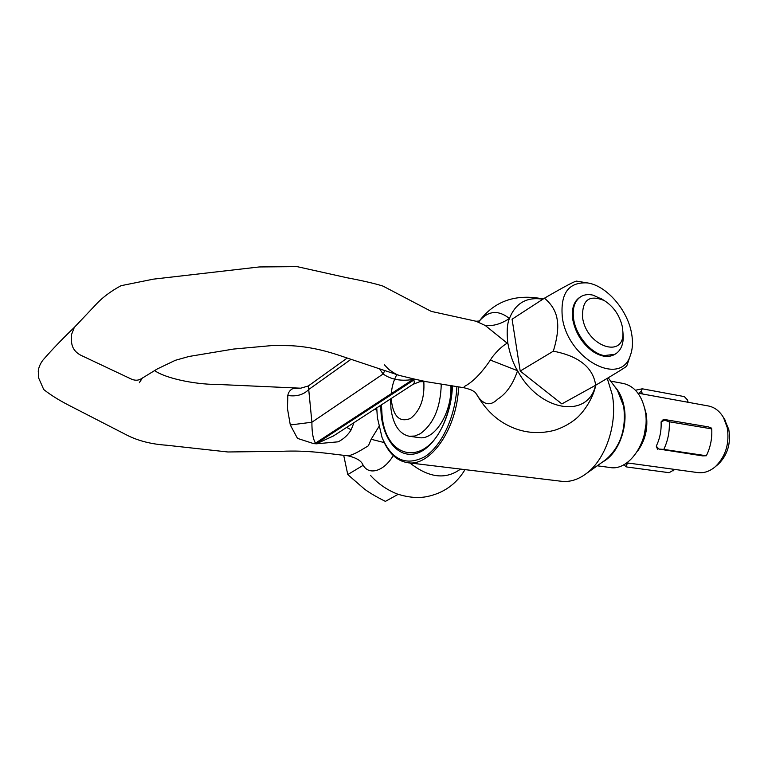 <?xml version="1.0" encoding="UTF-8"?>
<svg xmlns="http://www.w3.org/2000/svg" width="768" height="768" viewBox="0 0 768 768"><rect width="100%" height="100%" fill="white"/><g stroke="black" fill="none" stroke-linecap="round" stroke-linejoin="round"><path stroke-width="1.15" d="M622.925 332.467L623.251 336.989C623.174 345.35 620.381 351.13 614.88 354.317L604.099 355.584C591.014 353.328 576.298 335.981 573.715 319.642C572.083 308.496 574.512 300.797 581.021 296.534C584.477 294.557 588.48 294.096 593.04 295.152L602.534 299.482M582.643 318.086C581.77 300.096 588.998 294.269 604.339 300.614C613.69 306.624 619.699 315.389 622.378 326.89L622.925 332.294C624.403 359.174 586.867 346.675 582.643 318.086M343.699 455.299L347.77 474.576L364.646 489.245C370.186 493.229 377.107 497.27 385.411 501.37L398.179 494.323M347.77 474.576L363.274 465.264M154.531 370.464C163.536 377.491 192.902 384.538 217.814 384.461L300.71 388.195L293.146 388.512C290.266 389.683 288.48 392.016 287.789 395.491L287.501 408.835L290.304 424.973L297.485 438.394L313.632 443.616L315.139 443.712L315.984 442.81L315.341 442.742C313.008 439.018 311.866 432.173 311.904 422.227L308.371 385.93L347.146 358.09M141.715 378.442L141.235 378.778C138.298 380.592 134.986 380.678 131.28 379.056L80.842 355.258C75.11 352.224 72.019 347.789 71.558 341.962L71.414 334.848L74.323 327.389L95.213 305.318C101.856 297.926 110.458 291.389 121.027 285.696L153.341 279.158L259.238 266.957L297.091 266.63L346.79 277.709C363.139 280.81 375.197 283.613 382.982 286.099L431.242 311.386L475.603 321.149M375.043 408.979L376.829 410.678M362.554 464.035C367.718 475.728 383.386 472.358 393.274 455.539M460.512 469.075C445.728 479.914 428.851 477.878 409.882 462.95M384.307 364.723L388.954 369.581C394.493 373.45 397.968 375.408 399.379 375.437L414.24 379.037L411.936 379.613C400.474 381.302 390.864 379.43 383.107 373.997L379.795 369.158M414.24 379.037L426.038 381.648L464.141 387.782L464.285 386.506C472.454 382.368 481.152 373.555 490.368 360.077L492.048 357.389C497.174 350.803 502.224 346.07 507.197 343.171L485.251 325.488L476.035 321.235L479.616 321.005M479.299 321.082C488.342 310.608 498.394 309.754 509.434 318.499C515.53 303.11 526.675 296.678 542.88 299.213M595.834 385.123C592.397 400.838 581.472 414.874 574.55 419.866C568.406 424.57 561.629 428.083 554.218 430.387C535.949 435.005 518.726 432.346 502.57 422.41C492.893 416.285 484.762 407.76 478.157 396.845L476.64 394.205M595.565 385.277C588.125 419.107 539.53 411.907 517.565 370.723C513.024 384.182 506.381 393.667 497.645 399.197C490.79 405.974 484.291 405.197 478.157 396.845L475.306 392.4L473.434 391.21C472.166 390.154 469.066 389.021 464.141 387.782M490.368 360.077L517.565 370.723C513.302 363.907 510.048 354.672 507.802 343.008C506.611 331.834 507.149 323.664 509.434 318.499C500.995 324 492.931 326.333 485.251 325.488M412.915 384.422L413.088 384.307C414.355 383.587 414.605 382.166 413.818 380.045L317.376 442.925L315.984 442.81L412.541 379.757L413.818 380.045L415.334 379.286M333.36 436.013L316.33 443.808L338.218 441.811C343.69 438.989 348 435.005 351.139 429.85L353.962 422.65M413.28 378.768L411.936 379.613L412.944 378.672M290.304 424.973L311.904 422.227L383.107 373.997L384.71 370.742M315.139 443.712L316.33 443.808M378.845 426.691L371.146 439.267L368.419 445.766L360.902 450.25C355.267 453.571 350.928 455.414 347.885 455.798M314.016 443.635L315.341 442.742L313.632 443.616M350.851 359.434L308.89 389.386C303.619 394.752 296.582 396.787 287.789 395.491M351.139 429.85L346.685 427.373M371.146 439.267L384.221 442.57M614.659 354.442C608.563 357.83 601.382 356.909 593.117 351.658C582.451 343.92 575.702 333.418 572.88 320.16L572.4 316.272C571.949 306.998 574.57 300.576 580.262 297.024M631.507 333.005C633.139 341.722 632.698 349.344 630.182 355.882C620.4 387.13 568.042 359.136 562.378 317.856C560.083 293.539 568.426 281.885 587.395 282.912C606.211 285.389 627.37 309.6 631.507 333.005M576.902 281.184L576.816 281.165C575.904 280.522 565.114 286.195 544.454 298.186C551.674 304.234 555.898 311.27 557.136 319.296C558.634 327.13 557.366 337.757 553.344 351.168C578.995 356.16 593.107 367.507 595.68 385.219C616.147 373.171 626.506 366.758 626.755 365.981L630.182 355.882M553.344 351.168L520.205 371.059L561.859 403.901L595.68 385.219M544.454 298.186L512.083 319.2L520.205 371.059M626.842 462.845L697.622 472.57C703.891 473.395 709.843 471.389 715.469 466.56C725.827 456.211 729.734 443.165 727.181 427.392L723.494 417.562C719.712 411.149 714.72 407.29 708.528 406.003L708.173 405.946M597.235 465.792L609.763 467.462C630.134 471.734 651.302 438.192 645.024 410.064C641.635 395.05 634.464 386.198 623.52 383.51L623.098 383.434M407.952 462.72L561.235 481.258C569.635 482.294 577.93 479.77 586.128 473.712C605.808 459.494 617.914 423.254 612.211 394.512L607.248 378.365M376.742 407.885L377.357 417.523L382.09 437.654C391.882 459.994 406.09 466.368 424.714 456.768C441.658 446.112 455.549 416.362 456.893 386.582M381.456 404.822L382.022 414.768C385.354 459.629 425.818 467.981 444.24 422.294L444.24 422.294C449.021 410.861 451.642 398.698 452.112 385.795C451.632 398.698 449.011 410.87 444.24 422.294M717.168 465.149L718.426 464.102C727.594 454.954 731.05 443.414 728.784 429.475L724.262 418.781M391.171 398.525C392.928 416.246 399.398 422.88 410.582 418.416C420.394 410.592 424.8 398.256 423.802 381.418M441.264 384.048C440.64 407.414 433.632 423.974 420.269 433.738L414.71 436.032L409.238 436.272C399.293 433.968 393.197 424.819 390.96 408.835L390.566 398.918M450.912 385.603C452.131 412.877 434.352 440.918 418.819 437.568L409.546 436.31M396.826 374.621C393.734 380.237 391.891 386.573 391.296 393.629M383.549 441.101C389.251 453.792 397.238 460.973 407.491 462.662C430.262 467.146 457.2 428.832 458.582 386.861M658.906 449.059L702.643 455.885L706.349 455.75C710.467 447.35 712.262 438.394 711.734 428.88L669.283 421.776L664.656 420.202L661.085 421.92C661.517 430.493 659.904 438.566 656.256 446.141L658.906 449.059L663.782 449.405C667.92 440.755 669.754 431.539 669.283 421.776M657.533 449.174L656.256 446.141M661.085 421.92L663.485 419.328L664.656 420.202M711.734 428.88L711.35 428.045L708.461 426.902L663.485 419.328M638.63 393.274L641.146 391.411L642.269 388.8L684.326 396.595L687.475 399.926L687.888 401.299M642.269 388.8L635.453 390.24M641.146 391.411L642.845 394.042M687.581 402.192L687.475 399.926M674.122 469.795L669.13 472.694L626.755 466.982L626.074 463.363M623.587 464.832L626.755 466.982M628.598 463.085L626.659 464.429M673.315 470.794L674.074 469.334M706.349 455.75L663.782 449.405M637.555 451.171C645.475 440.198 648.326 427.67 646.128 413.597L644.486 407.568M602.746 461.866C618.048 454.061 628.358 427.584 624.038 406.454C622.426 398.112 619.277 391.45 614.621 386.458M586.128 473.712L606 459.542C620.554 446.592 626.438 428.842 623.664 406.291L617.366 390.182L608.218 377.789M380.621 405.37L381.197 415.066C384.106 441.869 399.888 459.389 417.667 453.024C435.437 446.957 451.526 416.554 452.429 385.853M644.285 434.842L645.821 425.194M604.339 300.614L600.509 298.214M622.925 332.294L623.251 336.989M74.035 327.677C62.496 338.794 52.56 349.114 44.237 358.627C38.822 364.435 37.843 371.405 38.419 372.451L38.477 374.256M465.014 469.622C456.23 484.282 443.395 493.306 426.518 496.685C417.859 498.336 408.106 497.443 397.277 494.006C386.995 489.946 378.106 483.782 370.608 475.526M399.379 375.437L342.24 356.371C335.856 354.278 316.224 347.098 291.504 345.725L273.139 345.466L233.414 349.075L188.976 356.477L175.325 360.307L157.248 368.976L141.235 378.778M479.597 320.688C494.88 300.816 516.096 293.578 543.245 298.973M333.379 436.003L413.088 384.307L419.722 381.715L425.722 381.6M347.875 455.798C327.792 453.629 308.419 450.048 281.069 451.334L227.866 451.978L166.493 445.21C151.786 444.221 138.941 441.034 127.978 435.667L69.917 405.821C59.472 400.522 50.746 395.098 43.738 389.539L38.458 377.549L38.486 375.187M142.445 377.923L139.344 382.742L141.168 379.498M300.71 388.195L308.285 385.987M362.179 463.392C360.067 460.09 355.344 457.555 348 455.818M587.395 282.912L576.816 281.165M637.92 393.139L708.528 406.003M610.675 381.12L623.52 383.51M725.52 420.778L723.494 417.562M718.426 464.102L715.469 466.56M644.275 434.909L645.83 425.117M688.09 402.288L687.83 401.021M673.978 470.006L674.41 469.382"/></g></svg>
